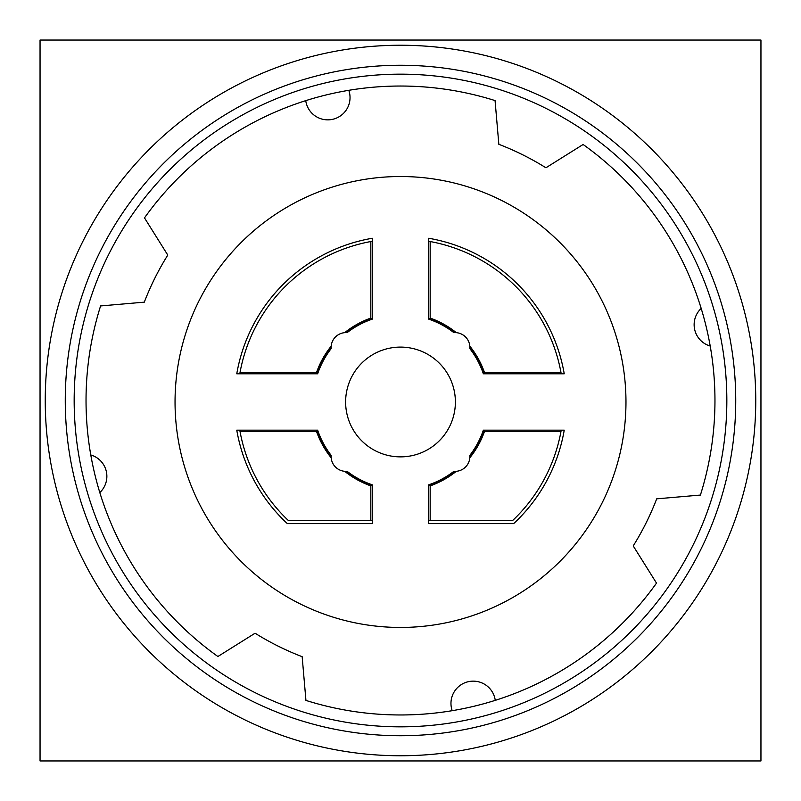 <?xml version="1.0" encoding="UTF-8"?>
<svg xmlns="http://www.w3.org/2000/svg" width="801" height="801" viewBox="0 0 801 801"><rect width="100%" height="100%" fill="white"/><g stroke="black" fill="none" stroke-linecap="round" stroke-linejoin="round"><path stroke-width="1.2" d="M317.116 373.797A88.02 88.02 0 0 1 331.133 347.814M346.332 332.615A88.02 88.02 0 0 1 372.315 318.598M428.685 318.598A88.02 88.02 0 0 1 454.668 332.615M469.867 347.814A88.02 88.02 0 0 1 483.884 373.797M483.884 430.167A88.02 88.02 0 0 1 469.867 456.159M454.668 471.358A88.02 88.02 0 0 1 428.685 485.366M372.315 485.366A88.02 88.02 0 0 1 346.332 471.358M331.133 456.159A88.02 88.02 0 0 1 317.116 430.167M317.647 430.167A87.519 87.519 0 0 0 331.173 455.389A87.519 87.519 0 0 1 317.647 430.167L236.776 430.167A166.137 166.137 0 0 0 287.339 523.614L372.315 523.614L372.315 484.835A87.519 87.519 0 0 1 347.093 471.318A14.829 14.829 0 0 1 331.173 455.389M428.685 484.835A87.519 87.519 0 0 0 453.907 471.318A87.519 87.519 0 0 1 428.685 484.835L428.685 523.614L513.661 523.614A166.137 166.137 0 0 0 564.224 430.167L483.353 430.167A87.519 87.519 0 0 1 469.827 455.389A87.519 87.519 0 0 0 483.353 430.167M483.353 373.797A87.519 87.519 0 0 0 469.827 348.575A87.519 87.519 0 0 1 483.353 373.797L564.224 373.797A166.137 166.137 0 0 0 428.685 238.257L428.685 319.128A87.519 87.519 0 0 1 453.907 332.655A14.829 14.829 0 0 1 469.827 348.575M331.173 348.575A87.519 87.519 0 0 0 317.647 373.797A87.519 87.519 0 0 1 331.173 348.575A14.829 14.829 0 0 1 347.093 332.655A87.519 87.519 0 0 1 372.315 319.128L372.315 238.257A166.137 166.137 0 0 0 236.776 373.797L317.647 373.797M40.05 40.05L760.95 40.05L760.95 760.95L40.05 760.95L40.05 40.05M452.195 710.687A22.248 22.248 0 0 1 468.024 681.761A22.248 22.248 0 0 1 495.258 700.354A314.463 314.463 0 0 0 656.51 583.108A314.463 314.463 0 0 1 305.942 700.414L302.157 656.69A274.413 274.413 0 0 1 255.078 633.221L217.892 656.51A314.463 314.463 0 0 1 100.586 305.942L144.31 302.157A274.413 274.413 0 0 1 167.779 255.078L144.49 217.892A314.463 314.463 0 0 1 495.058 100.586A314.463 314.463 0 0 0 348.805 90.313A22.248 22.248 0 0 1 332.976 119.239A22.248 22.248 0 0 1 305.742 100.646A314.463 314.463 0 0 0 144.49 217.892M700.414 495.058A314.463 314.463 0 0 0 714.963 400.5A314.463 314.463 0 0 1 700.414 495.058L656.69 498.843A274.413 274.413 0 0 1 633.221 545.922L656.51 583.108M710.217 346.042A22.248 22.248 0 0 1 701.185 308.415A314.463 314.463 0 0 0 583.108 144.49A314.463 314.463 0 0 1 714.963 400.5M90.783 454.958A22.248 22.248 0 0 1 99.815 492.585A314.463 314.463 0 0 0 217.892 656.51M561.211 430.167A163.164 163.164 0 0 1 560.95 431.649A163.164 163.164 0 0 1 512.49 520.65L428.685 520.65M372.315 520.65L288.51 520.65A163.164 163.164 0 0 1 240.05 431.649A163.164 163.164 0 0 1 239.789 430.167M495.058 100.586L498.843 144.31A274.413 274.413 0 0 1 545.922 167.779L583.108 144.49M74.163 400.5A326.337 326.337 0 0 1 400.5 74.163A326.337 326.337 0 0 1 726.837 400.5A326.337 326.337 0 0 1 400.5 726.837A326.337 326.337 0 0 1 74.163 400.5M735.739 400.5A335.239 335.239 0 0 1 400.5 735.739A335.239 335.239 0 0 1 65.261 400.5A335.239 335.239 0 0 1 400.5 65.261A335.239 335.239 0 0 1 735.739 400.5M45.246 400.5A355.254 355.254 0 0 1 400.5 45.246A355.254 355.254 0 0 1 755.754 400.5A355.254 355.254 0 0 1 400.5 755.754A355.254 355.254 0 0 1 45.246 400.5M455.068 332.605L456.32 332.665A89.001 89.001 0 0 0 430.167 318.077L430.167 241.532A163.164 163.164 0 0 1 560.95 372.315A163.164 163.164 0 0 1 561.211 373.797M560.95 372.315L484.415 372.315A89.001 89.001 0 0 0 469.817 346.162L469.877 347.414M331.123 347.414L331.183 346.162A89.001 89.001 0 0 0 316.585 372.315L240.05 372.315A163.164 163.164 0 0 1 370.833 241.532A163.164 163.164 0 0 1 372.315 241.271M370.833 241.532L370.833 318.077A89.001 89.001 0 0 0 344.68 332.665L345.932 332.605M345.932 471.358L344.68 471.298A89.001 89.001 0 0 0 370.833 485.897L370.833 520.65M240.05 431.649L316.585 431.649A89.001 89.001 0 0 0 331.183 457.802L331.123 456.56M469.877 456.56L469.817 457.802A89.001 89.001 0 0 0 484.415 431.649L560.95 431.649M469.827 455.389A14.829 14.829 0 0 1 453.907 471.318M430.167 520.65L430.167 485.897A89.001 89.001 0 0 0 456.32 471.298L455.068 471.358M345.621 401.982A54.879 54.879 0 0 1 427.944 354.453A54.879 54.879 0 0 1 427.944 449.511A54.879 54.879 0 0 1 345.621 401.982M625.971 401.982A225.471 225.471 0 0 0 287.769 206.728A225.471 225.471 0 0 0 287.769 597.246A225.471 225.471 0 0 0 625.971 401.982M316.765 373.797A88.35 88.35 0 0 1 317.276 372.315M239.789 373.797A163.164 163.164 0 0 1 240.05 372.315M317.276 431.649A88.35 88.35 0 0 1 316.765 430.167M483.724 372.315A88.35 88.35 0 0 1 484.235 373.797M484.235 430.167A88.35 88.35 0 0 1 483.724 431.649M430.167 485.206A88.35 88.35 0 0 1 428.685 485.716M372.315 485.716A88.35 88.35 0 0 1 370.833 485.206M370.833 318.758A88.35 88.35 0 0 1 372.315 318.247M428.685 318.247A88.35 88.35 0 0 1 430.167 318.758M428.685 241.271A163.164 163.164 0 0 1 430.167 241.532"/></g></svg>

